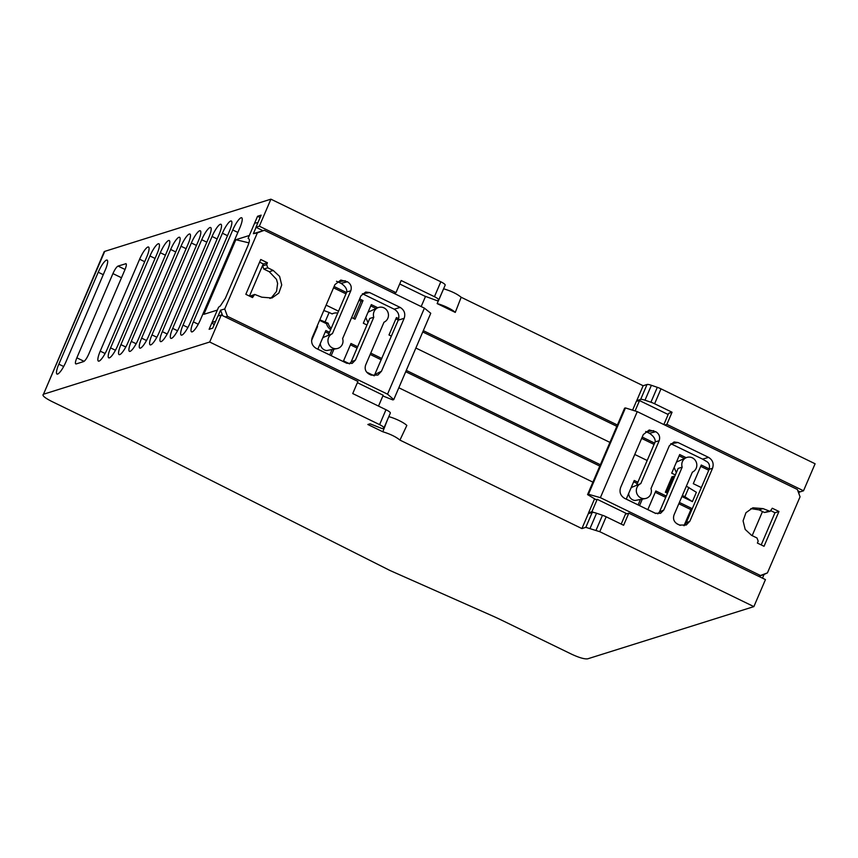 <?xml version="1.0" encoding="UTF-8"?>
<svg xmlns="http://www.w3.org/2000/svg" width="858" height="858" viewBox="0 0 858 858"><rect width="100%" height="100%" fill="white"/><g stroke="black" fill="none" stroke-linecap="round" stroke-linejoin="round"><path stroke-width="1.29" d="M581.906 528.582L585.821 527.348L599.774 531.692L753.871 606.617L765.454 579.6L628.807 513.159L623.616 525.268L606.166 516.784A6.896 1.394 -156.8 0 0 602.477 515.261L596.557 513.234A6.896 1.394 -156.8 0 0 592.202 512.451L588.298 513.674L581.906 528.582L399.946 440.1L406.831 425.439A13.503 2.735 23.2 0 0 388.803 416.645M753.871 606.617L587.676 658.826C584.545 659.244 579.182 657.7 571.6 654.193L502.005 620.355A68.994 13.964 -156.8 0 0 489.768 614.714L390.004 570.506L132.958 441.012A207.282 41.935 -156.8 0 0 121.278 435.231L51.598 401.351C44.498 397.704 41.785 395.334 43.49 394.23L209.695 342.02L379.601 424.635C383.151 426.458 384.502 427.649 383.655 428.196L382.26 428.635L370.045 423.809L367.857 424.495L382.807 431.767L387.505 419.691M657.314 387.323L650.922 402.23L645.001 400.203A6.896 1.394 23.2 0 0 640.658 399.41L636.743 400.643L643.135 385.735L647.039 384.502A6.896 1.394 23.2 0 1 651.394 385.296L657.314 387.323A6.896 1.394 23.2 0 1 661.003 388.846L815.1 463.77L803.517 490.787L800.139 491.859L797.811 490.722M663.856 424.56L668.672 413.299L672.061 412.237L654.611 403.753A6.896 1.394 23.2 0 0 650.922 402.23M636.743 400.643L637.515 401.018M104.719 251.383L43.49 394.23L104.129 251.823A13.803 2.788 23.2 0 1 104.719 251.383L270.913 199.174L259.331 226.19L255.952 227.252L261.143 215.143L257.561 216.27L249.324 235.489L235.843 239.714L203.872 314.318L217.353 310.081L209.116 329.3L212.698 328.174L217.889 316.066L221.267 315.004L209.695 342.02M752.166 535.639L762.494 511.54M643.135 385.735L461.164 297.254L455.276 312.409L437.14 303.582L443.629 288.728M257.561 216.27L260.124 217.514M249.463 296.085L263.256 263.91M316.87 326.716L317.567 326.501L317.074 326.255M317.567 326.501L311.593 340.444M357.647 346.739L350.986 343.5L343.532 360.886L349.528 363.803M600.353 464.746L406.284 370.388M381.821 358.494L370.753 353.11M366.623 372.115L374.238 375.815M398.831 387.773L592.899 482.142M359.073 300.236L361.036 301.19L363.02 300.568L359.631 298.916M346.525 292.546L334.105 286.508M363.02 300.568L355.04 319.197L351.651 317.557M326.126 305.137L338.545 311.186M666.28 496.053L655.823 490.969L647.833 509.598L655.877 513.513M676.737 523.648L680.265 525.375M692.288 508.697L679.386 502.434M319.594 320.356L326.576 323.745A8.623 8.215 72.6 0 0 330.705 329.483M337.709 313.127A8.623 8.226 72.6 0 0 333.623 313.299L332.035 313.803A8.623 8.215 72.6 0 0 331.939 313.824M654.633 443.114L642.224 437.076M617.385 425L423.316 330.641M398.723 318.683L396.439 317.567L388.985 334.963L391.398 336.132M415.862 348.026L609.931 442.396M634.77 454.461L647.179 460.499M366.967 325L363.331 323.23L371.31 304.601L377.799 307.754M333.891 349.292L331.177 355.63L317.868 349.163L325.858 330.534L329.493 332.293M675.332 474.946L671.696 473.176L679.686 454.536L686.175 457.7M642.267 499.238L639.542 505.576L626.243 499.099L634.234 480.469L637.869 482.239M709.298 468.94L701.276 465.036L693.285 483.676L701.34 487.58M667.481 493.264L665.358 492.235L672.007 476.705L674.592 476.683M681.917 496.525L692.385 501.619L696.374 492.299L686.368 486.164M621.192 524.099L625.418 514.221L628.807 513.159M382.807 431.767C390.197 434.019 395.913 436.797 399.946 440.1M270.913 199.174L440.819 281.789A6.896 1.394 23.2 0 1 445.173 285.135L438.781 300.032A6.896 1.394 23.2 0 1 438.492 300.257L437.097 300.697L424.453 295.999M461.164 297.254C457.132 293.951 451.415 291.173 444.026 288.921M672.061 412.237L666.87 424.345L803.517 490.787M664.768 425.01L666.87 424.345M222.415 233.215A12.312 2.767 -64.1 0 1 231.349 221.032A12.312 2.767 -64.1 0 1 229.515 230.995L190.122 322.908A12.312 2.767 -64.1 0 1 181.188 335.092A12.312 2.767 -64.1 0 1 183.022 325.128L222.415 233.215L227.509 235.693M212.065 236.465A12.312 2.767 -64.1 0 1 220.999 224.281A12.312 2.767 -64.1 0 1 219.165 234.245L179.772 326.158A12.312 2.767 -64.1 0 1 170.839 338.342A12.312 2.767 -64.1 0 1 172.673 328.389L212.065 236.465L217.16 238.942M201.716 239.714A12.312 2.767 -64.1 0 1 210.65 227.531A12.312 2.767 -64.1 0 1 208.816 237.494L169.423 329.408A12.312 2.767 -64.1 0 1 160.489 341.591A12.312 2.767 -64.1 0 1 162.323 331.638L201.716 239.714L206.81 242.192M191.366 242.964A12.312 2.767 -64.1 0 1 200.3 230.781A12.312 2.767 -64.1 0 1 198.466 240.744L159.073 332.657A12.312 2.767 -64.1 0 1 150.139 344.852A12.312 2.767 -64.1 0 1 151.973 334.888L191.366 242.964L196.461 245.442M181.017 246.214A12.312 2.767 -64.1 0 1 189.95 234.03A12.312 2.767 -64.1 0 1 188.117 243.994L148.724 335.918A12.312 2.767 -64.1 0 1 139.79 348.101A12.312 2.767 -64.1 0 1 141.624 338.138L181.017 246.214L186.111 248.691M170.667 249.474A12.312 2.767 -64.1 0 1 179.601 237.28A12.312 2.767 -64.1 0 1 177.767 247.254L138.374 339.167A12.312 2.767 -64.1 0 1 129.44 351.351A12.312 2.767 -64.1 0 1 131.274 341.387L170.667 249.474L175.751 251.941M160.317 252.724A12.312 2.767 -64.1 0 1 169.251 240.53A12.312 2.767 -64.1 0 1 167.417 250.504L128.024 342.417A12.312 2.767 -64.1 0 1 119.09 354.601A12.312 2.767 -64.1 0 1 120.924 344.637L160.317 252.724L165.401 255.191M149.968 255.974A12.312 2.767 -64.1 0 1 158.902 243.79A12.312 2.767 -64.1 0 1 157.068 253.754L117.675 345.667A12.312 2.767 -64.1 0 1 108.741 357.85A12.312 2.767 -64.1 0 1 110.575 347.887L149.968 255.974L155.051 258.44M139.618 259.223A12.312 2.767 -64.1 0 1 148.552 247.04A12.312 2.767 -64.1 0 1 146.718 257.003L107.325 348.916A12.312 2.767 -64.1 0 1 98.391 361.1A12.312 2.767 -64.1 0 1 100.225 351.136L139.618 259.223L144.702 261.701M107.153 260.038L106.167 260.188C108.194 259.491 108.194 262.076 106.145 267.943L65.927 361.915C63.074 368.211 60.425 372.233 57.979 373.959C55.942 374.646 55.952 372.061 57.99 366.194L98.22 272.233L103.303 274.699M56.982 374.109L57.979 373.959M106.167 260.188C103.711 261.926 101.062 265.937 98.22 272.233M126.019 263.696L118.039 266.077C116.538 266.892 114.833 269.401 112.924 273.595L76.845 357.818C75.204 361.915 74.957 363.964 76.115 363.953L83.655 361.583C85.157 360.757 86.862 358.258 88.76 354.075L124.893 269.83C126.544 265.723 126.791 263.674 125.633 263.685L126.265 263.996M232.765 229.965A12.312 2.767 -64.1 0 1 241.709 217.782A12.312 2.767 -64.1 0 1 239.865 227.745L200.472 319.659A12.312 2.767 -64.1 0 1 191.538 331.842A12.312 2.767 -64.1 0 1 193.372 321.879L232.765 229.965L237.859 232.432M221.267 315.004L357.925 381.445L352.735 393.554L385.982 409.727L379.601 424.635M383.966 427.938L390.336 413.073A6.896 1.394 -156.8 0 0 385.982 409.727M455.276 312.409A13.503 2.735 -156.8 0 0 437.14 303.582M393.886 293.297L395.988 292.632L401.179 280.523L434.438 296.696A6.896 1.394 23.2 0 1 438.781 300.032M248.938 242.857L235.843 239.714M599.785 466.066L405.716 371.707M381.252 359.813L370.184 354.429M357.078 348.058L350.418 344.819M345.967 293.865L333.537 287.827M361.036 301.19L353.614 318.511M692.052 509.255L690.894 509.62L678.828 503.753M665.722 497.372L655.255 492.288M683.976 525.74L690.894 509.62M326.576 323.745L328.164 323.251A8.623 8.226 72.6 0 0 331.231 328.239M319.83 319.83L328.164 323.251M325.139 321.782L329.14 312.462L323.82 310.51M329.14 312.462L332.153 313.931A8.623 8.226 72.6 0 1 333.623 313.299M654.064 444.433L641.655 438.395M616.827 426.319L422.758 331.96M398.284 320.055L395.881 318.886M370.753 305.92L376.029 308.483M325.289 331.853L328.925 333.612M331.982 349.71L329.751 354.933M679.118 455.855L684.394 458.429M640.358 499.656L638.116 504.879M633.665 481.788L637.301 483.558M708.762 470.27L700.707 466.355M665.358 492.235L666.945 491.731L673.605 476.201M692.385 501.619L684.909 496.707L688.899 487.398M684.909 496.707L682.367 495.474M667.932 492.213L666.945 491.731M395.988 292.632L259.331 226.19M255.952 227.252L262.805 230.588M692.374 472.147L674.013 514.961C672.801 518.865 673.927 521.889 677.391 524.024L679.525 525.064L686.271 525.021L689.875 521.181L712.558 468.243C714.017 463.567 712.676 459.942 708.536 457.368L702.573 459.127L706.82 461.604C709.212 463.084 709.984 465.669 709.158 469.337L686.4 522.425A8.28 1.855 115.9 0 1 686.153 523.005L684.116 525.718M761.196 544.905L774.978 512.73L771.02 510.8M750.836 508.612L759.03 509.856L764.467 512.494L770.098 511.379L763.009 508.601L752.831 507.807L745.967 512.698L743.082 520.849L745.184 529.397L751.554 535.338L756.992 537.987L758.172 541.162L757.367 543.039L764.038 546.289L778.957 511.475L774.978 512.73M798.798 493.393L799.57 491.58M767.438 572.887L760.467 575.504L600.375 497.661L637.247 411.625L797.35 489.468L800.053 496.793L767.438 572.887L764.06 574.431L762.472 578.153M689.875 521.181L686.153 523.005M770.098 511.379L772.286 508.236L778.957 511.475M668.157 414.5L639.532 400.579L635.081 410.95M708.536 457.368L677.992 442.514L674.077 441.967L669.347 445.742L650.997 488.545A7.861 7.497 72.6 0 1 643.361 498.627A7.861 7.497 72.6 0 1 640.797 483.59L659.148 440.776C660.36 436.872 659.234 433.848 655.769 431.713L649.216 429.997L643.296 434.566L620.613 487.494C619.154 492.17 620.495 495.795 624.635 498.369L655.169 513.223L660.563 513.309L663.813 509.995L682.164 467.192L678.142 468.404L659.491 511.904L663.813 509.995M692.374 472.136A7.861 7.497 72.6 0 0 689.8 457.11A7.861 7.497 72.6 0 0 682.174 467.192M760.467 575.504L758.697 576.319M764.06 574.431L758.847 576.394M626.919 513.749L597.211 499.313L591.945 511.604L588.502 512.998L589.274 513.363M593.736 512.473L591.945 511.604M702.573 459.127L670.774 443.672M655.769 431.713L649.463 433.301L645.688 431.499M588.502 512.998L594.583 498.809M632.582 410.167L636.4 401.254L639.532 400.579M637.247 411.625L625.461 407.936L588.459 494.272L587.558 494.594L596.095 499.71L597.211 499.313M587.558 494.594L624.603 408.161L625.461 407.936M588.459 494.272L600.375 497.661M686.368 457.614L676.436 462.108M674.152 467.46L676.34 472.597M657.764 513.867L659.491 511.904M649.463 433.301C653.539 436.057 655.437 438.91 655.169 441.849L659.148 440.776M640.797 483.59L636.529 485.36L655.169 441.849M636.529 485.349L632.839 486.872A7.1 6.767 72.6 0 0 630.984 488.03M628.689 493.382A7.1 6.767 72.6 0 0 635.049 500.504L645.613 498.498M257.926 222.651L254.622 223.134L248.112 238.309L249.024 239.007C249.753 239.865 249.378 242.117 247.898 245.742L225.386 298.262L220.334 305.931L218.565 307.25L212.055 322.436L214.06 325M269.938 298.455L271.654 297.436L276.544 291.398L277.617 283.483L276.48 279.333L269.262 271.707L263.814 269.058L267.803 267.814L266.623 264.629L267.428 262.752L263.449 264.007L259.62 262.14M263.449 264.007L262.645 265.883L263.814 269.058M267.428 262.752L260.746 259.502L245.828 294.315L252.509 297.565L254.697 294.423L249.796 296.246M215.648 321.278L212.055 322.436M225.257 316.945L227.445 316.323L224.732 308.998L220.581 310.167L218.071 316.001M224.732 308.998L257.346 232.904L253.367 233.676L256.092 227.316M320.324 343.447A7.1 6.767 72.6 0 0 326.673 350.557L337.237 348.552A7.861 7.497 72.6 0 1 332.421 333.655L350.772 290.83C351.984 286.926 350.858 283.901 347.393 281.767L340.83 280.051L334.92 284.609L312.226 337.548C310.768 342.224 312.108 345.849 316.248 348.423L346.804 363.277L352.198 363.374L355.448 360.06L373.788 317.245L369.766 318.457L351.126 361.958L355.448 360.06M347.393 281.767L341.087 283.354L336.508 281.295M254.697 294.423L261.787 297.19L271.954 297.994L278.829 293.104L281.714 284.942L279.601 276.394L273.241 270.463L267.803 267.814M357.389 382.7L383.172 395.238L378.507 406.091M222.608 315.647L220.581 310.167M257.346 232.904L264.318 230.287L424.41 308.14L387.537 394.165L227.445 316.323M337.237 348.552A7.861 7.497 72.6 0 0 342.621 338.599L360.971 295.796L365.701 292.031L369.616 292.567L400.16 307.421L394.187 309.18L362.408 293.726M368.071 312.162L378.003 307.668A7.861 7.497 72.6 0 1 388.352 313.803A7.861 7.497 72.6 0 1 383.998 322.2L365.647 365.025C364.435 368.929 365.562 371.954 369.026 374.088L371.139 375.118L377.885 375.075L381.488 371.235L404.182 318.297C405.641 313.62 404.3 309.995 400.16 307.421M378.003 307.668A7.861 7.497 72.6 0 0 373.798 317.245M264.318 230.287L253.367 233.676M399.699 283.966L425.482 296.503L421.171 306.563M374.195 375.868L398.251 320.152C399.764 315.412 398.402 311.754 394.187 309.18M387.537 394.165L393.758 399.603L430.759 313.277L424.41 308.14M382.861 395.956L392.857 399.925L393.758 399.603M349.399 363.921L351.126 361.958M341.087 283.354C345.163 286.122 347.072 288.974 346.804 291.913L350.772 290.83M332.421 333.655L328.164 335.403L346.804 291.913M328.164 335.414A7.465 7.111 72.6 0 1 328.314 335.349L324.463 336.926A7.1 6.767 72.6 0 0 322.619 338.095M365.776 317.514L367.964 322.651M606.166 516.784L599.774 531.692M661.003 388.846L654.611 403.753M640.658 399.41L647.039 384.502M645.001 400.203L651.394 385.296M585.821 527.348L592.202 512.451M590.165 528.142L596.557 513.234M602.477 515.261L596.085 530.169M434.438 296.696L440.819 281.789M187.891 327.499L183.022 325.128M177.542 330.748L172.673 328.389M167.192 333.998L162.323 331.638M156.842 337.258L151.973 334.888M146.493 340.508L141.624 338.138M136.143 343.758L131.274 341.387M125.794 347.007L120.924 344.637M115.444 350.257L110.575 347.887M105.094 353.507L100.225 351.136M63.685 366.516L58.816 364.146M118.039 266.077L125.043 269.476M76.845 357.818L84.095 361.347M112.924 273.595L121.493 277.756M198.241 324.249L193.372 321.879M709.158 469.337L712.558 468.243M764.467 512.494L768.446 511.25M759.03 509.856L763.009 508.601M671.01 443.779L677.992 442.514M646.331 431.778L653.646 430.673M337.955 281.832L345.27 280.727M269.262 271.707L273.241 270.463M262.645 265.883L266.623 264.629M250.482 296.578L253.314 295.688M362.644 293.833L369.616 292.567M398.251 320.152L404.182 318.297M381.488 371.235L374.967 374.474"/></g></svg>
